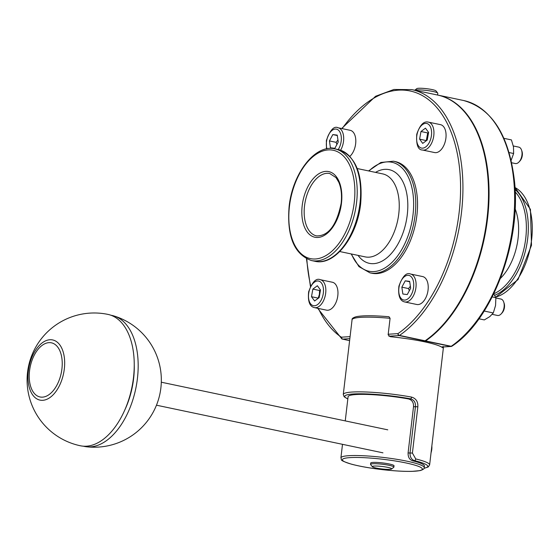 <?xml version="1.0" encoding="UTF-8"?>
<svg xmlns="http://www.w3.org/2000/svg" width="560" height="560" viewBox="0 0 560 560"><rect width="100%" height="100%" fill="white"/><g stroke="black" fill="none" stroke-linecap="round" stroke-linejoin="round"><path stroke-width="0.84" d="M443.079 346.381L442.624 347.725M442.533 347.69A46.984 6.027 -173.3 0 0 390.285 336.7L388.136 334.824L390.082 318.304L389.004 316.743C373.66 315.455 362.796 315.434 356.405 316.659C353.206 317.555 351.757 318.598 352.058 319.781A46.984 6.027 6.7 0 1 390.082 318.304M443.478 346.941L429.618 464.94A46.984 6.027 -173.3 0 0 415.73 458.927L412.405 453.068L417.844 406.791C418.117 401.674 416.017 398.44 411.544 397.082A1.68 0.749 100.4 0 1 410.585 398.832C414.085 399.896 415.716 402.465 415.464 406.56L410.032 452.837C409.92 456.925 411.369 459.515 414.365 460.6A45.304 5.81 6.7 0 1 424.095 468.202M393.484 161.203A57.05 32.641 -78.1 0 1 413.686 223.755A57.05 32.641 -78.1 0 1 369.999 272.86L371.77 273.231A57.05 32.641 -78.1 0 0 415.457 224.126A57.05 32.641 -78.1 0 0 395.255 161.581L393.484 161.203L380.856 162.47L368.571 170.926M414.785 90.244A11.746 1.505 6.7 0 1 433.006 91.476A11.746 1.505 6.7 0 1 437.724 93.072L435.967 90.888A9.73 1.246 -173.3 0 0 432.061 89.565A9.73 1.246 -173.3 0 0 416.801 88.634L414.743 90.237M437.724 93.072A11.746 1.505 6.7 0 1 437.794 93.275L437.591 95.039M387.681 467.362A9.73 1.246 6.7 0 1 391.552 469.007A9.73 1.246 6.7 0 1 381.836 468.965A9.73 1.246 6.7 0 1 372.379 466.76A9.73 1.246 6.7 0 1 377.118 466.074A9.73 1.246 6.7 0 1 387.681 467.362M391.552 469.007L393.764 467.292A11.746 1.505 -173.3 0 0 393.883 467.11A11.746 1.505 -173.3 0 0 389.088 465.304A11.746 1.505 -173.3 0 0 377.006 463.778A11.746 1.505 -173.3 0 0 370.552 464.366A11.746 1.505 -173.3 0 0 370.629 464.576L372.379 466.76M370.552 464.366L370.706 463.05A11.746 1.505 6.7 0 1 382.55 462.917A11.746 1.505 6.7 0 1 394.037 465.787L393.883 467.11M431.039 452.809A10.738 6.146 -78.1 0 0 431.774 449.379A10.738 6.146 -78.1 0 0 431.837 445.998M431.683 447.321A11.746 6.72 101.9 0 1 431.557 449.176A11.746 6.72 101.9 0 1 431.249 451.038M424.228 467.656A41.951 5.383 -173.3 0 0 407.113 461.223A41.951 5.383 -173.3 0 0 348.901 455.686A41.951 5.383 -173.3 0 0 340.907 457.87C342.496 460.047 337.533 459.704 351.547 464.205C360.038 466.438 370.671 468.293 383.439 469.756C394.681 470.995 404.208 471.527 412.013 471.366L420.126 470.61C423.185 469.658 424.55 468.671 424.228 467.656L424.424 466.004A41.951 5.383 -173.3 0 0 412.377 460.719C409.444 459.634 408.009 457.051 408.086 452.956L413.518 406.686C413.728 402.584 412.09 400.008 408.597 398.958A41.951 5.383 -173.3 0 0 348.089 396.718L345.247 420.896M415.73 458.927A1.68 1.148 103.7 0 1 414.365 460.6L412.377 460.719M388.885 336.203L399.112 335.566L424.697 340.942A1.68 0.959 -78.1 0 0 425.082 340.802L399.49 335.419A1.68 1.183 -124.5 0 1 397.957 333.627A1.68 1.358 86.4 0 0 399.112 335.566A1.68 0.959 -78.1 0 0 399.49 335.419A130.879 74.879 -78.1 0 0 462.672 198.331A130.879 74.879 -78.1 0 0 411.796 89.614L393.89 89.481L375.599 96.264L341.691 128.527M349.608 340.669L341.915 338.968L317.688 308.301M349.839 338.66L342.307 339.136L341.348 337.183A129.199 73.92 101.9 0 1 318.381 308.448M424.697 340.942L421.337 341.159M411.796 89.614L437.388 94.997A130.879 74.879 101.9 0 1 488.257 203.714A130.879 74.879 101.9 0 1 425.082 340.802M437.654 95.053A130.879 74.879 101.9 0 1 437.927 95.109A130.879 74.879 101.9 0 1 488.796 203.826A130.879 74.879 101.9 0 1 425.621 340.914A1.68 0.959 101.9 0 1 425.236 341.061L450.821 346.437A1.68 1.358 86.4 0 0 451.619 346.311M421.897 341.271L425.236 341.061M123.599 325.199A67.116 38.402 -78.1 0 0 108.024 314.419A67.116 67.116 0 0 0 28.532 366.282A67.116 67.116 0 0 0 80.395 445.774A67.116 38.402 -78.1 0 0 127.512 403.144A67.116 38.402 -78.1 0 0 123.599 325.199M134.246 364.63A60.403 34.559 101.9 0 1 124.621 410.382M110.985 315.259A66.927 38.29 101.9 0 1 113.974 315.959A66.927 38.29 101.9 0 1 127.561 326.2A66.927 38.29 101.9 0 1 132.034 402.297A66.927 38.29 101.9 0 1 86.457 446.768A66.927 38.29 101.9 0 1 83.44 446.201M500.689 298.998A8.393 4.802 101.9 0 1 500.927 299.04A8.393 4.802 101.9 0 1 503.713 302.05A8.393 4.802 101.9 0 1 501.242 313.817A8.393 4.802 101.9 0 1 497.707 315.497A8.393 4.802 101.9 0 1 497.476 315.455L492.212 314.349M410.536 274.022L422.66 276.57A14.259 8.162 101.9 0 1 427.777 291.858A14.259 8.162 101.9 0 1 417.193 304.556A14.259 8.162 101.9 0 1 416.787 304.486L404.663 301.938A14.259 8.162 -78.1 0 0 405.069 302.001A14.259 8.162 -78.1 0 0 415.723 288.96A14.259 8.162 -78.1 0 0 410.536 274.022C406.392 272.216 402.521 276.255 398.916 286.146C397.95 295.603 399.868 300.867 404.663 301.938M501.242 313.817L502.159 312.809A6.741 3.857 -78.1 0 0 504.147 303.352L503.713 302.05M405.237 280.833L409.654 281.365L410.669 288.232L407.267 294.56L402.857 294.028L401.842 287.168L405.237 280.833L409.71 281.771M410.368 286.188L408.576 288.582L409.297 290.787M408.576 288.582L401.842 287.168M478.982 318.794L484.323 319.921L489.776 316.638L493.297 312.956L495.551 305.529L495.88 297.696L493.64 293.748M493.297 312.956L484.204 311.038M495.88 297.696L492.198 296.919M320.278 279.692L332.395 282.247A14.259 8.162 101.9 0 1 337.449 297.878A14.259 8.162 101.9 0 1 326.522 310.156L314.405 307.608A14.259 8.162 -78.1 0 0 314.811 307.678A14.259 8.162 -78.1 0 0 325.395 294.98A14.259 8.162 -78.1 0 0 320.278 279.692C316.134 277.886 312.256 281.925 308.651 291.816C307.692 301.273 309.61 306.537 314.405 307.608M320.502 290.017L319.13 297.64L314.615 300.986L311.486 296.716L312.858 289.1L317.366 285.747L320.502 290.017M320.495 290.066L319.592 290.514L312.858 289.1M319.592 290.514L319.389 294.427L318.22 298.137L311.486 296.716M340.599 150.227A14.259 8.162 -78.1 0 0 343.574 136.241A14.259 8.162 -78.1 0 0 338.121 127.778L350.245 130.326A14.259 8.162 101.9 0 1 355.81 141.358A14.259 8.162 101.9 0 1 349.867 156.352M334.859 148.316L330.442 147.784L329.427 140.917L332.822 134.582L337.239 135.114L338.254 141.981L334.859 148.316M329.427 140.917L336.161 142.331L336.882 144.543M337.302 135.527L332.822 134.582M337.953 139.944L336.161 142.331M513.317 145.971L518.77 147.119A8.393 4.802 101.9 0 1 521.563 150.136A8.393 4.802 101.9 0 1 521.822 155.904A8.393 4.802 101.9 0 1 519.085 161.896A8.393 4.802 101.9 0 1 515.319 163.534L511.679 162.771M422.513 150.017C417.991 150.003 416.073 144.746 416.759 134.239C419.825 125.265 423.528 121.191 427.882 122.024L440.503 124.656A14.259 8.162 101.9 0 1 445.69 139.587A14.259 8.162 101.9 0 1 434.63 152.565L422.513 150.017A14.259 8.162 -78.1 0 0 433.573 137.039A14.259 8.162 -78.1 0 0 428.386 122.101A14.259 8.162 -78.1 0 0 427.98 122.038M519.085 161.896L520.009 160.888A6.741 3.857 -78.1 0 0 521.997 151.431L521.563 150.136M419.594 139.125L420.966 131.509L425.474 128.156L428.61 132.426L427.238 140.049L422.723 143.395L419.594 139.125L426.433 140.644M428.603 132.475L427.7 132.923L426.321 140.546M427.7 132.923L420.966 131.509M511.133 160.342L513.625 153.51L513.485 146.909L511.42 139.909L503.916 138.334M513.625 153.51L509.096 152.551M411.544 397.082A46.984 6.027 -173.3 0 0 343.28 394.478L352.058 319.781M368.949 171.003A55.678 31.857 101.9 0 1 386.862 161.91A55.678 31.857 101.9 0 1 407.33 237.811A55.678 31.857 101.9 0 1 351.491 254.002M358.071 255.388A47.88 27.398 -78.1 0 0 404.103 229.67A47.88 27.398 -78.1 0 0 384.79 169.344A47.88 27.398 -78.1 0 0 375.529 172.389M311.444 260.54A57.05 32.641 -78.1 0 0 355.124 211.435A57.05 32.641 -78.1 0 0 334.929 148.89C315.168 143.885 292.439 173.6 289.114 206.556C286.755 236.376 294.196 254.373 311.444 260.54L314.853 261.261C334.607 266.259 357.343 236.551 360.668 203.595C363.027 173.775 355.586 155.778 338.338 149.604A57.05 32.641 101.9 0 1 359.982 203.336A57.05 32.641 101.9 0 1 314.853 261.261M289.436 206.472A55.37 31.682 101.9 0 1 343.588 156.184A55.37 31.682 101.9 0 1 332.493 250.649A55.37 31.682 101.9 0 1 289.436 206.472M341.474 203.196A33.558 19.201 101.9 0 1 308.658 233.674A33.558 19.201 101.9 0 1 315.378 176.428A33.558 19.201 101.9 0 1 341.474 203.196M494.697 295.267A57.05 32.641 -78.1 0 0 526.575 245.77A57.05 32.641 -78.1 0 0 515.081 189.462M515.186 191.933A55.909 31.99 101.9 0 1 524.321 247.023A55.909 31.99 101.9 0 1 493.773 293.762M514.969 187.516A57.05 32.641 101.9 0 1 530.81 245.063A57.05 32.641 101.9 0 1 495.635 297.087M500.458 278.355A46.977 26.873 -78.1 0 0 515.102 208.726M357.231 168.539L382.683 173.894A42.406 24.262 101.9 0 1 397.698 220.388A42.406 24.262 101.9 0 1 365.225 256.893L339.773 251.538M350.049 457.618A40.271 5.166 6.7 0 1 418.943 466.536A40.271 5.166 6.7 0 1 378.126 469.098A40.271 5.166 6.7 0 1 350.049 457.618M412.405 453.068L408.086 452.956M417.844 406.791L413.518 406.686M347.83 398.902A45.304 5.81 6.7 0 1 359.709 393.792A45.304 5.81 6.7 0 1 410.585 398.832L408.597 398.958M310.751 285.964A129.199 73.92 101.9 0 1 306.831 258.965M342.132 128.618A129.199 73.92 101.9 0 1 455.154 144.438A129.199 73.92 101.9 0 1 397.957 333.627L388.206 334.243M350.077 336.637L341.348 337.183M441.63 347.06L451.122 346.465A1.68 1.68 0 0 0 451.969 346.171A1.68 1.183 -124.5 0 1 451.206 346.297A1.68 0.959 101.9 0 1 450.821 346.437L441.567 347.025M437.927 95.109L463.512 100.492A130.879 74.879 101.9 0 1 514.381 209.209A130.879 74.879 101.9 0 1 451.206 346.297L425.621 340.914M329.742 173.516A31.878 18.242 -78.1 0 0 305.333 200.963A31.878 18.242 -78.1 0 0 316.624 235.914C328.503 236.04 336.679 225.169 341.152 203.287C342.048 195.013 341.25 187.971 338.751 182.161L336.035 177.625L329.742 173.516M32.865 395.178A30.744 17.591 -78.1 0 0 58.779 386.939A30.744 17.591 -78.1 0 0 59.794 344.876A30.744 17.591 -78.1 0 0 33.873 353.122A30.744 17.591 -78.1 0 0 32.865 395.178M33.614 392.539A27.671 15.834 101.9 0 1 42.084 345.408A27.671 15.834 101.9 0 1 61.495 371.763A27.671 15.834 101.9 0 1 33.614 392.539M413.42 288.561A12.586 7.203 101.9 0 1 400.736 297.983A12.586 7.203 101.9 0 1 404.607 276.549A12.586 7.203 101.9 0 1 413.42 288.561M313.761 305.739A12.586 7.203 101.9 0 1 310.905 286.433A12.586 7.203 101.9 0 1 323.316 287.931A12.586 7.203 101.9 0 1 313.761 305.739M326.494 148.904L326.368 140.574C330.085 129.99 334.005 125.72 338.121 127.778A14.259 8.162 -78.1 0 0 337.722 127.708M326.935 148.813A12.586 7.203 101.9 0 1 326.676 140.588A12.586 7.203 101.9 0 1 338.233 129.99A12.586 7.203 101.9 0 1 338.219 149.583M426.335 123.403A12.586 7.203 101.9 0 1 429.191 142.709A12.586 7.203 101.9 0 1 416.78 141.218A12.586 7.203 101.9 0 1 426.335 123.403M369.999 272.86L358.953 266.616L351.113 253.925M334.929 148.89L338.338 149.604M514.969 187.467L530.439 209.349L531.496 245.301L518.014 279.615L495.684 297.192M340.907 457.87L342.496 444.325M424.06 468.293L428.197 466.991L429.618 464.94M347.823 398.993L344.169 396.788L343.28 394.478M306.467 258.783L310.45 286.559M463.512 100.492C492.051 108.486 509.033 135.303 514.458 180.943C521.402 242.389 492.156 320.082 451.969 346.171M86.457 446.768A67.116 67.116 0 0 0 113.974 315.959M387.779 429.842L161.294 382.207M382.942 452.83L156.457 405.195M495.894 297.976L500.927 299.04"/></g></svg>
